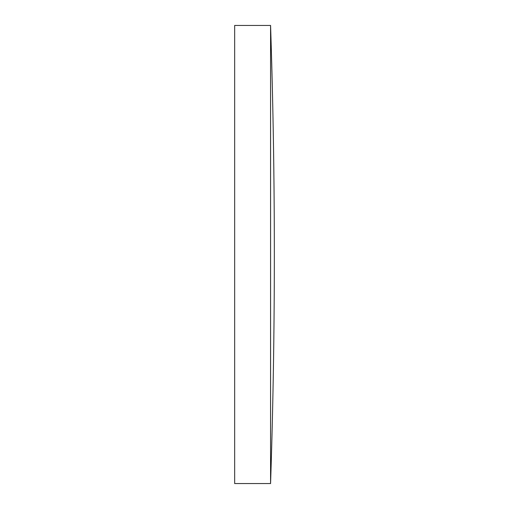 <?xml version="1.0" encoding="UTF-8"?>
<svg xmlns="http://www.w3.org/2000/svg" width="509" height="509" viewBox="0 0 509 509"><rect width="100%" height="100%" fill="white"/><g stroke="black" fill="none" stroke-linecap="round" stroke-linejoin="round"><path stroke-width="0.38" stroke-dasharray="2.54 1.91" d="M234.662 483.55L234.662 25.45M270.572 483.55L270.572 25.45"/><path stroke-width="0.76" d="M270.572 25.45L234.662 25.45L234.662 483.55L270.572 483.55A6967.268 6967.268 0 0 0 270.572 25.45L270.572 483.55"/></g></svg>
